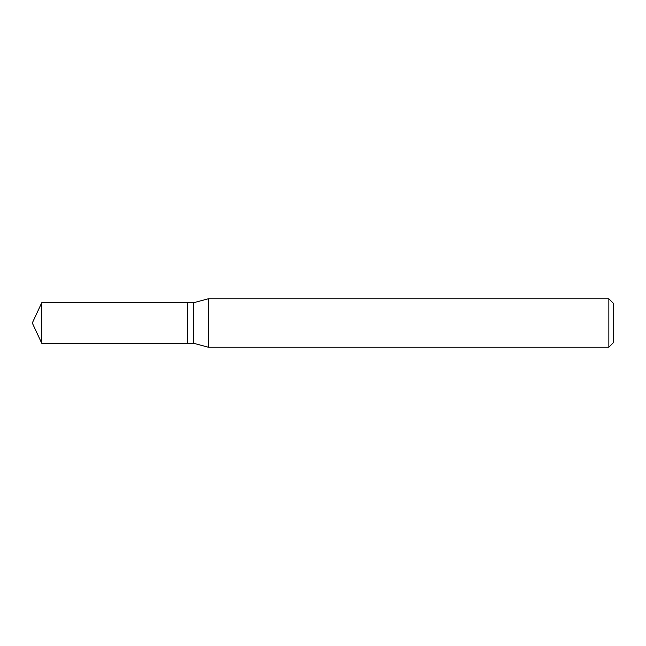 <?xml version="1.0" encoding="UTF-8"?>
<svg xmlns="http://www.w3.org/2000/svg" width="646" height="646" viewBox="0 0 646 646"><rect width="100%" height="100%" fill="white"/><g stroke="black" fill="none" stroke-linecap="round" stroke-linejoin="round"><path stroke-width="0.97" d="M41.724 302.788L41.724 343.212L187.34 343.212L187.34 302.788L41.724 302.788L32.3 323L41.724 343.212M187.34 302.982L187.534 343.212L193.388 343.212L208.359 347.225L608.855 347.225L608.855 298.775L208.359 298.775L208.359 347.225M608.855 298.775L613.7 303.62L613.7 342.38L608.855 347.225M187.534 302.788L193.388 302.788L193.388 343.212M193.388 302.788L208.359 298.775"/></g></svg>
